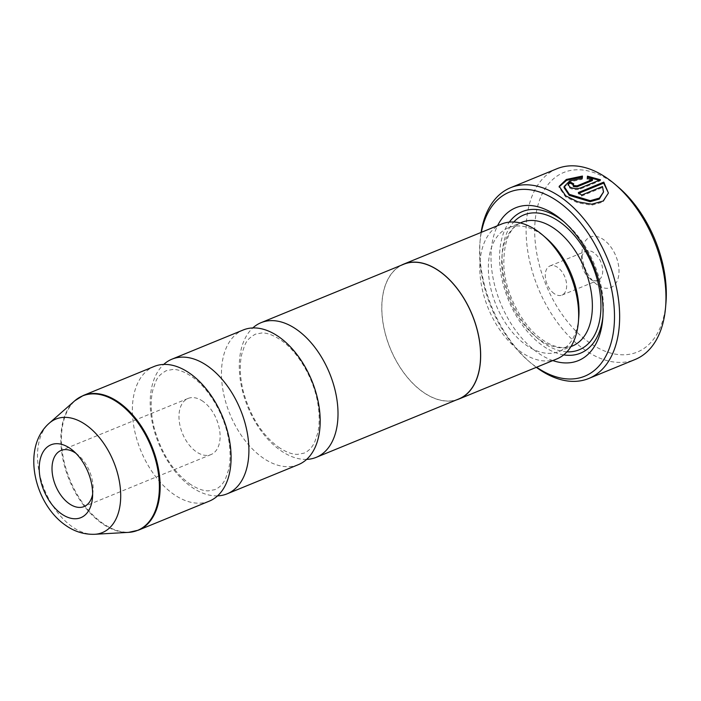 <?xml version="1.0" encoding="UTF-8"?>
<svg xmlns="http://www.w3.org/2000/svg" width="701" height="701" viewBox="0 0 701 701"><rect width="100%" height="100%" fill="white"/><g stroke="black" fill="none" stroke-linecap="round" stroke-linejoin="round"><path stroke-width="0.53" stroke-dasharray="3.5 2.63" d="M217.555 495.87A72.764 44.242 67.7 0 1 191.285 486.827A72.764 44.242 67.7 0 1 152.722 424.648A72.764 44.242 67.7 0 1 163.719 364.432M306.652 459.383A72.764 44.242 67.7 0 1 280.382 450.331A72.764 44.242 67.7 0 1 241.827 388.152A72.764 44.242 67.7 0 1 252.824 327.937M92.637 494.152A30.318 18.436 -112.3 0 0 93.031 491.199A30.318 18.436 -112.3 0 0 78.249 455.107A30.318 18.436 -112.3 0 0 76.023 453.372A30.318 18.436 -112.3 0 0 75.892 453.284M202.992 401.366A30.318 18.436 -112.3 0 0 188.052 398.448A30.318 18.436 -112.3 0 0 179.438 422.572A30.318 18.436 -112.3 0 0 196.105 451.637A30.318 18.436 -112.3 0 0 211.036 454.555A30.318 18.436 -112.3 0 0 219.65 430.432A30.318 18.436 -112.3 0 0 202.992 401.366M608.415 193.055L603.07 202.019L591.591 205.2L577.659 202.817L565.602 196.867L559.03 187.325L559.17 186.317M582.224 178.299L582.145 179.298L569.624 181.909L564.016 187.517M582.145 179.298L582.286 178.291M572.98 184.547A103.082 62.669 67.7 0 1 573.611 184.889L572.822 185.651M573.611 184.889L573.751 183.881M600.477 179.78L600.336 180.779L580.34 188.972C576.713 190.085 573.208 189.787 569.825 188.078L567.845 185.379L570.202 183.145M665.95 302.911A97.018 58.98 67.7 0 1 589.488 342.71A97.018 58.98 67.7 0 1 535.617 216.556A97.018 58.98 67.7 0 1 611.526 181.857A97.018 58.98 67.7 0 1 618.65 187.421M556.98 168.722A103.082 62.669 -112.3 0 0 527.695 250.739A103.082 62.669 -112.3 0 0 584.345 349.562A103.082 62.669 -112.3 0 0 635.115 359.499M597.41 284.904A27.286 16.587 67.7 0 1 595.403 283.335A27.286 16.587 67.7 0 1 582.102 250.862A27.286 16.587 67.7 0 1 603.605 239.663A27.286 16.587 67.7 0 1 618.755 275.142A27.286 16.587 67.7 0 1 597.41 284.904M590.251 278.823A15.764 9.586 67.7 0 1 589.094 277.92A15.764 9.586 67.7 0 1 581.401 259.151A15.764 9.586 67.7 0 1 586.062 251.16A15.764 9.586 67.7 0 1 593.826 252.684A15.764 9.586 67.7 0 1 602.492 267.8A15.764 9.586 67.7 0 1 598.014 280.339A15.764 9.586 67.7 0 1 590.251 278.823M554.167 293.596A15.764 9.586 67.7 0 1 545.501 278.481A15.764 9.586 67.7 0 1 549.978 265.942A15.764 9.586 67.7 0 1 557.742 267.458A15.764 9.586 67.7 0 1 566.408 282.573A15.764 9.586 67.7 0 1 561.93 295.121A15.764 9.586 67.7 0 1 554.167 293.596M481.359 232.32A99.446 60.461 -112.3 0 0 479.957 242.546A99.446 60.461 -112.3 0 0 528.44 360.91A99.446 60.461 -112.3 0 0 535.748 366.623A99.446 60.461 -112.3 0 0 536.607 367.219M578.754 317.632A66.823 40.623 67.7 0 1 559.004 351.49A66.823 40.623 67.7 0 1 526.092 345.05A66.823 40.623 67.7 0 1 489.368 280.987A66.823 40.623 67.7 0 1 508.356 227.816A66.823 40.623 67.7 0 1 541.268 234.257A66.823 40.623 67.7 0 1 546.175 238.095M556.848 358.93A72.886 44.312 67.7 0 1 520.948 351.902A72.886 44.312 67.7 0 1 480.895 282.021A72.886 44.312 67.7 0 1 501.601 224.031M552.817 360.577A82.587 50.209 67.7 0 1 537.667 352.647A82.587 50.209 67.7 0 1 497.57 225.678M563.683 354.872A76.523 46.52 67.7 0 1 542.811 345.795A76.523 46.52 67.7 0 1 509.312 222.121M209.301 501.136A72.764 44.242 67.7 0 1 173.462 494.126A72.764 44.242 67.7 0 1 133.479 424.359A72.764 44.242 67.7 0 1 154.15 366.465M298.407 464.64A72.764 44.242 67.7 0 1 262.568 457.63A72.764 44.242 67.7 0 1 222.576 387.863A72.764 44.242 67.7 0 1 243.247 329.969M456.421 399.92A72.886 44.312 67.7 0 1 422.931 392.043A72.886 44.312 67.7 0 1 383.202 324.151A72.886 44.312 67.7 0 1 401.27 265.258M458.787 398.957A72.764 44.242 67.7 0 1 422.948 391.947A72.764 44.242 67.7 0 1 382.956 322.18A72.764 44.242 67.7 0 1 403.636 264.286M564.174 221.945A76.523 46.52 67.7 0 1 565.812 223.312A76.523 46.52 67.7 0 1 603.123 314.399A76.523 46.52 67.7 0 1 602.913 316.519M536.326 367.333A103.082 62.669 67.7 0 1 530.429 362.627A103.082 62.669 67.7 0 1 480.176 239.926A103.082 62.669 67.7 0 1 481.079 232.434M592.363 180.534L587.14 179.5L587.456 176.161M587.14 179.5L587.272 178.492M603.421 192.906L602.334 187.561L581.488 196.096A103.082 62.669 -112.3 0 0 578.185 193.555L578.325 192.547M578.185 193.555L579.149 193.161M602.334 187.561L602.466 186.554M581.488 196.096L581.62 195.088M138.377 530.184A72.764 44.242 67.7 0 1 102.53 523.174A72.764 44.242 67.7 0 1 62.547 453.407A72.764 44.242 67.7 0 1 83.217 395.513M74.779 400.779A72.641 44.163 -112.3 0 0 63.265 460.837A72.641 44.163 -112.3 0 0 101.855 523.349A72.641 44.163 -112.3 0 0 128.669 532.357M580.34 188.972L580.481 187.964M572.366 346.014A66.823 40.623 67.7 0 1 539.455 339.573A66.823 40.623 67.7 0 1 502.731 275.511A66.823 40.623 67.7 0 1 521.719 222.348C509.382 227.51 503.423 242.003 503.844 265.819C505.193 293.596 522.376 326.228 542.259 339.643C549.882 344.874 556.927 347.53 563.411 347.617L572.366 346.014M566.943 351.832A72.886 44.312 67.7 0 1 543.222 342.78A72.886 44.312 67.7 0 1 505.053 282.433A72.886 44.312 67.7 0 1 513.772 222.007M94.775 534.285A61.329 37.284 67.7 0 1 72.142 526.679A61.329 37.284 67.7 0 1 39.554 473.894A61.329 37.284 67.7 0 1 49.272 423.185M189.305 483.585C196.727 488.562 203.097 490.98 208.407 490.849L214.997 489.631C219.72 487.502 223.286 483.716 225.704 478.275L228.517 469.942C230.498 461.538 230.594 451.777 228.833 440.666C224.96 415.307 208.863 388.144 191.969 376.717C184.547 371.74 178.177 369.322 172.867 369.453L166.277 370.671C156.078 376.586 156.2 380.529 152.809 390.133C150.312 400.674 150.697 412.994 153.975 427.102C160.862 452.32 172.639 471.151 189.305 483.585M278.411 447.089C285.833 452.066 292.194 454.485 297.513 454.353L304.103 453.135C308.817 451.006 312.383 447.229 314.802 441.779L317.623 433.455C319.595 425.043 319.7 415.281 317.93 404.17C314.066 378.82 297.969 351.648 281.066 340.222C273.644 335.253 267.283 332.826 261.964 332.957L255.374 334.175C245.184 340.09 245.297 344.042 241.906 353.637C239.409 364.178 239.803 376.498 243.081 390.615C249.959 415.833 261.736 434.655 278.411 447.089M188.052 398.448L61.083 450.445M589.094 277.92L595.403 283.335M581.401 259.151L582.102 250.862M549.978 265.942L586.062 251.16M559.004 351.49L570.921 346.609M565.812 223.312L562.491 220.456M603.123 314.399L602.755 318.762M508.356 227.816L520.273 222.936M528.44 360.91L530.429 362.627M479.957 242.546L480.176 239.926M561.93 295.121L598.014 280.339M567.845 185.379L567.976 184.372M211.036 454.555L84.067 506.56M78.249 455.107L73.29 450.848M93.031 491.199L92.488 497.71"/><path stroke-width="1.05" d="M163.719 364.432A72.764 44.242 67.7 0 1 171.973 359.166A72.764 44.242 67.7 0 1 207.811 366.176A72.764 44.242 67.7 0 1 247.795 435.943A72.764 44.242 67.7 0 1 227.124 493.837A72.764 44.242 67.7 0 1 217.555 495.87M252.824 327.937A72.764 44.242 67.7 0 1 261.07 322.67A72.764 44.242 67.7 0 1 296.909 329.689A72.764 44.242 67.7 0 1 336.901 399.447A72.764 44.242 67.7 0 1 316.23 457.341A72.764 44.242 67.7 0 1 306.652 459.383M70.398 448.587A39.37 23.939 -112.3 0 0 39.598 462.669A39.37 23.939 -112.3 0 0 61.46 513.868A39.37 23.939 -112.3 0 0 92.488 497.71A39.37 23.939 -112.3 0 0 73.29 450.848A39.37 23.939 -112.3 0 0 70.398 448.587M75.892 453.284A30.318 18.436 -112.3 0 0 61.083 450.445A30.318 18.436 -112.3 0 0 52.47 474.568A30.318 18.436 -112.3 0 0 69.136 503.642A30.318 18.436 -112.3 0 0 84.067 506.56A30.318 18.436 -112.3 0 0 92.637 494.152M564.156 186.51L564.016 187.517L569.256 195.369L590.102 201.686L599.276 199.093L603.552 191.899L599.416 198.085L590.233 200.679L569.361 194.343L564.156 186.51L569.755 180.902L582.286 178.291L582.452 176.065L566.355 179.456L559.17 186.317L565.742 195.859L577.808 201.818L591.732 204.193L603.202 201.021L608.415 193.055L603.798 182.12L578.325 192.547A103.082 62.669 67.7 0 1 581.62 195.088L602.466 186.554L603.552 191.899M559.126 186.825L566.618 180.288L582.312 177.073L582.224 178.299M579.149 193.161L603.657 183.127L603.798 182.12M603.657 183.127L608.372 192.854M572.962 184.652L573.479 186.58L576.993 186.825L592.363 180.534L592.494 179.526L577.125 185.826L573.62 185.572L572.962 184.652L573.751 183.881A103.082 62.669 -112.3 0 0 570.342 182.146L567.976 184.372L569.966 187.071C573.339 188.779 576.844 189.077 580.481 187.964L600.477 179.78L587.456 176.161L587.272 178.492L592.494 179.526M615.329 184.573L618.65 187.421A97.018 58.98 67.7 0 1 665.95 302.911L665.582 307.275A103.082 62.669 -112.3 0 0 615.329 184.573A103.082 62.669 -112.3 0 0 607.758 178.65A103.082 62.669 -112.3 0 0 556.98 168.722L510.643 187.693A103.082 62.669 67.7 0 1 561.422 197.629A103.082 62.669 67.7 0 1 618.072 296.462A103.082 62.669 67.7 0 1 588.787 378.479A103.082 62.669 67.7 0 1 538.009 368.542A103.082 62.669 67.7 0 1 536.326 367.333M588.787 378.479L635.115 359.499A103.082 62.669 -112.3 0 0 665.582 307.275M536.607 367.219A99.446 60.461 -112.3 0 0 613.62 330.522A99.446 60.461 -112.3 0 0 558.338 201.739A99.446 60.461 -112.3 0 0 481.359 232.32M401.27 265.258A72.886 44.312 67.7 0 1 403.583 264.172L501.601 224.031A72.886 44.312 67.7 0 1 537.501 231.058A72.886 44.312 67.7 0 1 542.854 235.238L546.175 238.095A66.823 40.623 67.7 0 1 578.754 317.632L578.386 321.996A72.886 44.312 67.7 0 1 556.848 358.93L458.831 399.071A72.886 44.312 67.7 0 1 456.421 399.92M542.854 235.238A72.886 44.312 67.7 0 1 578.386 321.996M497.57 225.678A82.587 50.209 67.7 0 1 556.419 215.715A82.587 50.209 67.7 0 1 562.491 220.456A82.587 50.209 67.7 0 1 602.755 318.762A82.587 50.209 67.7 0 1 552.817 360.577M509.312 222.121A76.523 46.52 67.7 0 1 560.187 218.914A76.523 46.52 67.7 0 1 564.174 221.945M138.377 530.184A72.764 44.242 67.7 0 0 159.048 472.29A72.764 44.242 67.7 0 0 119.065 402.532A72.764 44.242 67.7 0 0 83.217 395.513L154.15 366.465A72.764 44.242 67.7 0 1 189.989 373.475A72.764 44.242 67.7 0 1 229.981 443.242A72.764 44.242 67.7 0 1 209.301 501.136L138.377 530.184L128.669 532.357A72.641 44.163 -112.3 0 0 159.092 479.589A72.641 44.163 -112.3 0 0 118.355 402.917A72.641 44.163 -112.3 0 0 74.779 400.779L49.272 423.185A61.329 37.284 67.7 0 1 86.065 424.981A61.329 37.284 67.7 0 1 120.458 489.727A61.329 37.284 67.7 0 1 94.775 534.285C84.164 534.635 74.385 531.603 65.438 525.189C34.314 503.651 21.065 447.816 49.272 423.185M171.973 359.166L243.247 329.969A72.764 44.242 67.7 0 1 279.094 336.988A72.764 44.242 67.7 0 1 319.078 406.746A72.764 44.242 67.7 0 1 298.407 464.64L227.124 493.837M403.583 264.172A72.886 44.312 67.7 0 1 439.492 271.199A72.886 44.312 67.7 0 1 479.545 341.08A72.886 44.312 67.7 0 1 458.831 399.071M261.07 322.67L403.636 264.286A72.764 44.242 67.7 0 1 439.474 271.296A72.764 44.242 67.7 0 1 479.466 341.063A72.764 44.242 67.7 0 1 458.787 398.957L316.23 457.341M602.913 316.519A76.523 46.52 67.7 0 1 563.683 354.872M481.079 232.434A103.082 62.669 67.7 0 1 510.643 187.693M587.377 177.178L599.276 180.218M572.98 184.547A103.082 62.669 67.7 0 0 570.202 183.145L570.342 182.146M582.312 177.073L582.452 176.065M520.273 222.936L521.719 222.348A66.823 40.623 67.7 0 1 554.631 228.78A66.823 40.623 67.7 0 1 591.355 292.852A66.823 40.623 67.7 0 1 572.366 346.014L570.921 346.609M513.772 222.007A72.886 44.312 67.7 0 1 559.775 221.937A72.886 44.312 67.7 0 1 600.801 301.167A72.886 44.312 67.7 0 1 566.943 351.832M576.993 186.825L577.125 185.826M94.775 534.285L128.669 532.357M83.217 395.513L74.779 400.779"/></g></svg>
